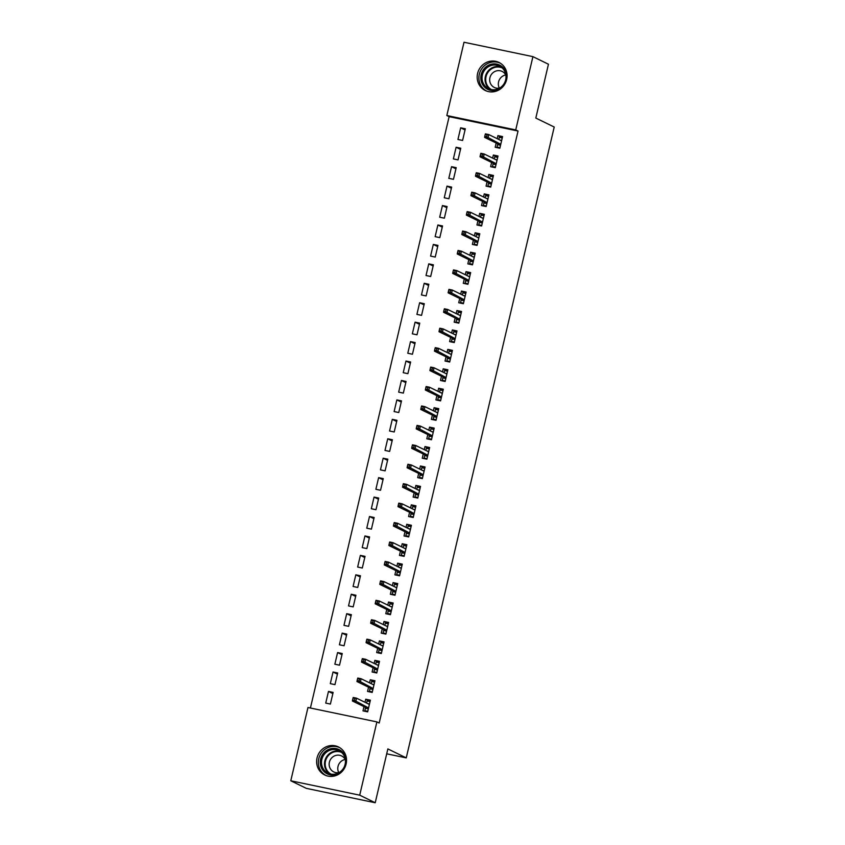 <?xml version="1.0" encoding="UTF-8"?>
<svg xmlns="http://www.w3.org/2000/svg" width="845" height="845" viewBox="0 0 845 845"><rect width="100%" height="100%" fill="white"/><g stroke="black" fill="none" stroke-linecap="round" stroke-linejoin="round"><path stroke-width="1.27" d="M506.662 79.493A15.611 14.798 116 0 1 485.283 90.499A15.611 14.798 116 0 1 477.605 73.43A15.611 14.798 116 0 1 498.983 62.435A15.611 14.798 116 0 1 506.662 79.493M346.112 763.996A15.611 14.798 116 0 1 324.733 774.992A15.611 14.798 116 0 1 317.055 757.933A15.611 14.798 116 0 1 338.433 746.927A15.611 14.798 116 0 1 346.112 763.996M449.128 116.642L446.825 115.522L464.011 42.25L532.92 56.647L548.447 64.22L535.814 118.057L554.214 127.035L406.244 757.891L387.855 748.913L375.222 802.75L306.312 788.353L290.786 780.78L307.971 707.508L376.891 721.905L379.194 723.024L518.038 131.038L449.128 116.642L310.421 708.015M386.704 753.814L406.244 757.891M453.374 158.913L458.032 159.885L460.768 148.224L456.11 147.252L453.374 158.913M491.621 162.451L490.628 166.697L495.286 167.669L498.022 156.008L493.364 155.036L492.635 158.11M444.259 197.783L448.917 198.755L451.652 187.094L446.994 186.122L444.259 197.783M482.506 201.321L481.513 205.567L486.16 206.539L488.896 194.878L484.248 193.906L483.52 196.98M435.143 236.653L439.801 237.625L442.537 225.964L437.879 224.992L435.143 236.653M473.39 240.191L472.387 244.437L477.045 245.409L479.78 233.748L475.122 232.776L474.404 235.85M426.028 275.523L430.675 276.495L433.411 264.834L428.764 263.862L426.028 275.523M464.275 279.061L463.271 283.307L467.929 284.279L470.665 272.618L466.007 271.646L465.289 274.72M416.902 314.393L421.56 315.365L424.296 303.704L419.638 302.732L416.902 314.393M455.149 317.931L454.156 322.177L458.814 323.149L461.55 311.488L456.891 310.516L456.173 313.59M407.786 353.263L412.445 354.235L415.18 342.574L410.522 341.602L407.786 353.263M446.033 356.801L445.04 361.047L449.698 362.019L452.434 350.358L447.776 349.386L447.058 352.46M398.671 392.133L403.329 393.105L406.065 381.444L401.407 380.472L398.671 392.133M436.918 395.671L435.925 399.917L440.583 400.889L443.319 389.228L438.661 388.256L437.932 391.33M389.556 431.003L394.214 431.975L396.949 420.314L392.291 419.342L389.556 431.003M427.802 434.541L426.809 438.787L431.468 439.759L434.203 428.098L429.545 427.126L428.816 430.2M380.44 469.873L385.098 470.845L387.834 459.184L383.176 458.212L380.44 469.873M418.687 473.411L417.694 477.657L422.342 478.629L425.077 466.968L420.43 465.996L419.701 469.07M371.325 508.743L375.983 509.715L378.718 498.054L374.06 497.082L371.325 508.743M409.571 512.281L408.568 516.527L413.226 517.499L415.962 505.838L411.304 504.866L410.585 507.94M362.209 547.613L366.857 548.585L369.592 536.924L364.945 535.952L362.209 547.613M400.456 551.151L399.453 555.397L404.111 556.369L406.846 544.708L402.188 543.736L401.47 546.81M353.083 586.483L357.741 587.455L360.477 575.794L355.819 574.822L353.083 586.483M391.33 590.021L390.337 594.267L394.995 595.239L397.731 583.578L393.073 582.606L392.355 585.68M343.968 625.353L348.626 626.325L351.362 614.664L346.703 613.692L343.968 625.353M382.215 628.891L381.222 633.137L385.88 634.109L388.615 622.448L383.957 621.476L383.239 624.55M334.852 664.223L339.51 665.195L342.246 653.534L337.588 652.562L334.852 664.223M373.099 667.761L372.106 672.007L376.764 672.979L379.5 661.318L374.842 660.346L374.124 663.42M325.737 703.093L330.395 704.065L333.131 692.404L328.473 691.432L325.737 703.093M363.984 706.631L362.991 710.877L367.649 711.849L370.385 700.188L365.727 699.216L364.998 702.29M368.547 687.196L367.543 691.442L372.201 692.414L374.937 680.753L370.279 679.781L369.561 682.855M330.3 683.658L334.958 684.63L337.683 672.969L333.036 671.997L330.3 683.658M377.662 648.326L376.669 652.572L381.317 653.544L384.053 641.883L379.394 640.911L378.676 643.985M339.415 644.788L344.073 645.76L346.809 634.099L342.151 633.127L339.415 644.788M386.778 609.456L385.785 613.702L390.432 614.674L393.168 603.013L388.52 602.041L387.792 605.115M348.531 605.918L353.189 606.89L355.925 595.229L351.266 594.257L348.531 605.918M395.893 570.586L394.9 574.832L399.558 575.804L402.294 564.143L397.636 563.171L396.907 566.245M357.646 567.048L362.304 568.02L365.04 556.359L360.382 555.387L357.646 567.048M405.008 531.716L404.016 535.962L408.674 536.934L411.409 525.273L406.751 524.301L406.033 527.375M366.762 528.178L371.42 529.15L374.155 517.489L369.497 516.517L366.762 528.178M414.124 492.846L413.131 497.092L417.789 498.064L420.525 486.403L415.867 485.431L415.149 488.505M375.877 489.308L380.535 490.28L383.271 478.619L378.613 477.647L375.877 489.308M423.239 453.976L422.246 458.222L426.905 459.194L429.64 447.533L424.982 446.561L424.264 449.635M384.993 450.438L389.651 451.41L392.386 439.749L387.728 438.777L384.993 450.438M432.365 415.106L431.362 419.352L436.02 420.324L438.756 408.663L434.098 407.691L433.379 410.765M394.119 411.568L398.766 412.54L401.502 400.879L396.854 399.907L394.119 411.568M441.481 376.236L440.477 380.482L445.135 381.454L447.871 369.793L443.213 368.821L442.495 371.895M403.234 372.698L407.892 373.67L410.628 362.009L405.97 361.037L403.234 372.698M450.596 337.366L449.603 341.612L454.251 342.584L456.987 330.923L452.339 329.951L451.61 333.025M412.349 333.828L417.007 334.8L419.743 323.139L415.085 322.167L412.349 333.828M459.712 298.496L458.719 302.742L463.377 303.714L466.113 292.053L461.454 291.081L460.726 294.155M421.465 294.958L426.123 295.93L428.859 284.269L424.201 283.297L421.465 294.958M468.827 259.626L467.834 263.872L472.492 264.844L475.228 253.183L470.57 252.211L469.841 255.285M430.58 256.088L435.238 257.06L437.974 245.399L433.316 244.427L430.58 256.088M477.943 220.756L476.95 225.002L481.608 225.974L484.343 214.313L479.685 213.341L478.967 216.415M439.696 217.218L444.354 218.19L447.089 206.529L442.431 205.557L439.696 217.218M487.058 181.886L486.065 186.132L490.723 187.104L493.459 175.443L488.801 174.471L488.083 177.545M448.811 178.348L453.469 179.32L456.205 167.659L451.547 166.687L448.811 178.348M496.184 143.016L495.181 147.262L499.839 148.234L502.574 136.573L497.916 135.601L497.198 138.675M457.937 139.478L462.585 140.45L465.32 128.789L460.673 127.817L457.937 139.478M532.92 56.647L515.735 129.919L446.825 115.522M375.222 802.75L359.706 795.177L290.786 780.78M518.038 131.038L515.735 129.919M376.891 721.905L359.706 795.177M370.11 701.361L365.727 699.216M332.856 693.576L328.473 691.432M374.662 681.926L370.279 679.781M337.419 674.141L333.036 671.997M379.225 662.491L374.842 660.346M341.971 654.706L337.588 652.562M383.778 643.056L379.394 640.911M346.534 635.271L342.151 633.127M388.341 623.621L383.957 621.476M351.087 615.836L346.703 613.692M392.904 604.186L388.52 602.041M355.65 596.401L351.266 594.257M397.456 584.751L393.073 582.606M360.202 576.966L355.819 574.822M402.019 565.316L397.636 563.171M364.765 557.531L360.382 555.387M406.572 545.881L402.188 543.736M369.328 538.096L364.945 535.952M411.135 526.446L406.751 524.301M373.881 518.661L369.497 516.517M415.687 507.011L411.304 504.866M378.444 499.226L374.06 497.082M420.25 487.576L415.867 485.431M382.996 479.791L378.613 477.647M424.813 468.141L420.43 465.996M387.559 460.356L383.176 458.212M429.366 448.706L424.982 446.561M392.112 440.921L387.728 438.777M433.929 429.271L429.545 427.126M396.675 421.486L392.291 419.342M438.481 409.836L434.098 407.691M401.227 402.051L396.854 399.907M443.044 390.401L438.661 388.256M405.79 382.616L401.407 380.472M447.596 370.966L443.213 368.821M410.353 363.181L405.97 361.037M452.159 351.531L447.776 349.386M414.906 343.746L410.522 341.602M456.712 332.096L452.339 329.951M419.469 324.311L415.085 322.167M461.275 312.661L456.891 310.516M424.021 304.876L419.638 302.732M465.838 293.226L461.454 291.081M428.584 285.441L424.201 283.297M470.39 273.791L466.007 271.646M433.136 266.006L428.764 263.862M474.953 254.356L470.57 252.211M437.699 246.571L433.316 244.427M479.506 234.921L475.122 232.776M442.262 227.136L437.879 224.992M484.069 215.486L479.685 213.341M446.815 207.701L442.431 205.557M488.621 196.051L484.248 193.906M451.378 188.266L446.994 186.122M493.184 176.616L488.801 174.471M455.93 168.831L451.547 166.687M497.747 157.181L493.364 155.036M460.493 149.396L456.11 147.252M502.3 137.746L497.916 135.601M465.046 129.961L460.673 127.817M368.346 708.87L365.389 708.258L364.818 710.687L367.776 711.3M364.818 710.687L366.867 711.691M366.603 703.072L367.089 700.97L370.057 701.582M367.818 703.663L369.487 704.012M365.579 707.413L365.389 708.258L365.991 707.614L368.515 708.142M353.041 698.054L352.576 699.998L354.446 700.378L354.9 698.435L353.041 698.054L353.221 697.484L356.579 698.181L369.381 704.434M354.9 698.435L356.579 698.181L355.756 701.677L352.397 700.98L365.991 707.614M354.446 700.378L368.568 707.93M352.576 699.998L352.397 700.98M372.899 689.435L369.941 688.823L369.371 691.252L372.328 691.865M369.371 691.252L371.43 692.256M371.156 683.637L371.652 681.535L374.61 682.147M372.37 684.228L374.039 684.577M370.142 687.978L369.941 688.823L370.554 688.179L373.078 688.707M357.593 678.62L357.139 680.563L358.998 680.943L359.463 679L357.593 678.62L357.784 678.049L361.132 678.746L373.944 684.999M359.463 679L361.132 678.746L360.308 682.242L356.96 681.545L370.554 688.179M358.998 680.943L373.12 688.495M357.139 680.563L356.96 681.545M377.462 670L374.504 669.388L373.934 671.817L376.891 672.43M373.934 671.817L375.983 672.821M375.719 664.202L376.215 662.1L379.173 662.712M376.933 664.793L378.602 665.142M374.694 668.543L374.504 669.388L375.117 668.744L377.63 669.272M362.156 659.184L361.702 661.128L363.561 661.508L364.015 659.565L362.156 659.184L362.336 658.614L365.695 659.311L378.497 665.564M364.015 659.565L365.695 659.311L364.871 662.807L361.523 662.11L375.117 668.744M363.561 661.508L377.683 669.06M361.702 661.128L361.523 662.11M342.14 751.701A13.509 12.802 116 0 1 342.542 770.587A13.509 12.802 116 0 1 324.237 771.791A13.509 12.802 116 0 1 323.846 752.916A13.509 12.802 116 0 1 342.14 751.701M325.188 771.189A12.517 11.851 -64 0 0 327.997 773.133A12.517 11.851 -64 0 0 343.239 768.644A12.517 11.851 -64 0 0 341.771 752.589A12.517 11.851 -64 0 0 338.972 750.645A12.517 11.851 -64 0 0 323.719 755.134A12.517 11.851 -64 0 0 325.188 771.189M345.362 759.782A8.904 8.439 -64 0 0 330.733 759.127A8.904 8.439 -64 0 0 339.13 772.552M339.891 747.762A15.516 14.703 -64 0 0 321.058 753.413A15.516 14.703 -64 0 0 322.917 773.281A15.516 14.703 -64 0 0 326.286 775.636M338.782 772.626A8.904 8.439 116 0 1 345.204 759.454M502.69 67.199A13.509 12.802 116 0 1 503.092 86.084A13.509 12.802 116 0 1 484.787 87.299A13.509 12.802 116 0 1 484.396 68.413A13.509 12.802 116 0 1 502.69 67.199M485.738 86.697A12.517 11.851 -64 0 0 488.537 88.63A12.517 11.851 -64 0 0 503.789 84.151A12.517 11.851 -64 0 0 502.321 68.086A12.517 11.851 -64 0 0 499.511 66.142A12.517 11.851 -64 0 0 484.269 70.631A12.517 11.851 -64 0 0 485.738 86.697M505.912 75.279A8.904 8.439 -64 0 0 491.272 74.624A8.904 8.439 -64 0 0 499.68 88.06M500.441 63.259A15.516 14.703 -64 0 0 481.608 68.92A15.516 14.703 -64 0 0 483.467 88.788A15.516 14.703 -64 0 0 486.836 91.144M499.332 88.123A8.904 8.439 116 0 1 505.754 74.962M382.014 650.565L379.056 649.953L378.486 652.382L381.444 652.995M378.486 652.382L380.546 653.386M380.271 644.767L380.768 642.665L383.725 643.277M381.486 645.358L383.155 645.707M379.257 649.108L379.056 649.953L379.669 649.309L382.193 649.837M366.709 639.749L366.255 641.693L368.124 642.073L368.578 640.13L366.709 639.749L366.899 639.179L370.247 639.876L383.06 646.129M368.578 640.13L370.247 639.876L369.434 643.372L366.075 642.675L379.669 649.309M368.124 642.073L382.236 649.625M366.255 641.693L366.075 642.675M386.577 631.13L383.619 630.518L383.049 632.947L386.007 633.56M383.049 632.947L385.098 633.951M384.834 625.332L385.331 623.23L388.288 623.842M386.049 625.923L387.718 626.272M383.82 629.673L383.619 630.518L384.232 629.874L386.746 630.402M371.272 620.314L370.818 622.258L372.677 622.638L373.131 620.695L371.272 620.314L371.451 619.744L374.81 620.441L387.623 626.694M373.131 620.695L374.81 620.441L373.986 623.937L370.638 623.24L384.232 629.874M372.677 622.638L386.799 630.19M370.818 622.258L370.638 623.24M391.14 611.695L388.172 611.083L387.612 613.512L390.57 614.125M387.612 613.512L389.661 614.516M389.397 605.897L389.883 603.795L392.84 604.407M390.601 606.488L392.27 606.837M388.373 610.238L388.172 611.083L388.784 610.439L391.309 610.967M375.824 600.879L375.37 602.823L377.24 603.203L377.694 601.26L375.824 600.879L376.014 600.309L379.363 601.006L392.175 607.259M377.694 601.26L379.363 601.006L378.549 604.502L375.191 603.805L388.784 610.439M377.24 603.203L391.362 610.755M375.37 602.823L375.191 603.805M395.692 592.26L392.735 591.648L392.164 594.077L395.122 594.69M392.164 594.077L394.224 595.081M393.95 586.462L394.446 584.36L397.403 584.972M395.164 587.053L396.833 587.402M392.936 590.803L392.735 591.648L393.347 591.004L395.861 591.532M380.387 581.444L379.933 583.388L381.792 583.768L382.246 581.825L380.387 581.444L380.577 580.874L383.926 581.571L396.738 587.824M382.246 581.825L383.926 581.571L383.102 585.067L379.754 584.37L393.347 591.004M381.792 583.768L395.914 591.32M379.933 583.388L379.754 584.37M400.255 572.826L397.298 572.213L396.727 574.642L399.685 575.255M396.727 574.642L398.777 575.646M398.513 567.027L398.998 564.925L401.966 565.537M399.727 567.618L401.396 567.967M397.488 571.368L397.298 572.213L397.9 571.569L400.424 572.097M384.95 562.01L384.486 563.953L386.355 564.333L386.809 562.39L384.95 562.01L385.13 561.439L388.478 562.136L401.291 568.389M386.809 562.39L388.478 562.136L387.665 565.632L384.306 564.935L397.9 571.569M386.355 564.333L400.477 571.885M384.486 563.953L384.306 564.935M404.808 553.39L401.85 552.778L401.28 555.207L404.237 555.82M401.28 555.207L403.34 556.211M403.065 547.592L403.561 545.49L406.519 546.102M404.28 548.183L405.949 548.532M402.051 551.933L401.85 552.778L402.463 552.134L404.987 552.662M389.503 542.574L389.049 544.518L390.908 544.898L391.372 542.955L389.503 542.574L389.693 542.004L393.041 542.701L405.853 548.954M391.372 542.955L393.041 542.701L392.217 546.197L388.869 545.5L402.463 552.134M390.908 544.898L405.03 552.45M389.049 544.518L388.869 545.5M409.371 533.955L406.413 533.343L405.843 535.772L408.8 536.385M405.843 535.772L407.892 536.776M407.628 528.157L408.124 526.055L411.082 526.667M408.843 528.748L410.512 529.097M406.603 532.498L406.413 533.343L407.026 532.699L409.54 533.227M394.066 523.139L393.612 525.083L395.471 525.463L395.925 523.52L394.066 523.139L394.245 522.569L397.604 523.266L410.406 529.519M395.925 523.52L397.604 523.266L396.78 526.762L393.432 526.065L407.026 532.699M395.471 525.463L409.593 533.015M393.612 525.083L393.432 526.065M413.923 514.52L410.966 513.908L410.395 516.337L413.353 516.95M410.395 516.337L412.455 517.341M412.18 508.722L412.677 506.62L415.634 507.232M413.395 509.313L415.064 509.662M411.166 513.063L410.966 513.908L411.578 513.264L414.103 513.792M398.618 503.704L398.164 505.648L400.034 506.028L400.488 504.085L398.618 503.704L398.808 503.134L402.157 503.831L414.969 510.084M400.488 504.085L402.157 503.831L401.343 507.327L397.984 506.63L411.578 513.264M400.034 506.028L414.145 513.58M398.164 505.648L397.984 506.63M418.486 495.085L415.529 494.473L414.958 496.902L417.916 497.515M414.958 496.902L417.007 497.906M416.743 489.287L417.24 487.185L420.197 487.797M417.958 489.878L419.627 490.227M415.729 493.628L415.529 494.473L416.141 493.829L418.655 494.357M403.181 484.269L402.727 486.213L404.586 486.593L405.04 484.65L403.181 484.269L403.361 483.699L406.72 484.396L419.532 490.649M405.04 484.65L406.72 484.396L405.896 487.892L402.547 487.195L416.141 493.829M404.586 486.593L418.708 494.145M402.727 486.213L402.547 487.195M423.049 475.65L420.081 475.038L419.511 477.467L422.479 478.08M419.511 477.467L421.57 478.471M421.296 469.852L421.792 467.75L424.75 468.362M422.511 470.443L424.179 470.792M420.282 474.193L420.081 475.038L420.694 474.394L423.218 474.922M407.734 464.834L407.279 466.778L409.149 467.158L409.603 465.215L407.734 464.834L407.924 464.264L411.272 464.961L424.084 471.214M409.603 465.215L411.272 464.961L410.459 468.457L407.1 467.76L420.694 474.394M409.149 467.158L423.26 474.71M407.279 466.778L407.1 467.76M427.602 456.215L424.644 455.603L424.074 458.032L427.031 458.645M424.074 458.032L426.123 459.036M425.859 450.417L426.355 448.315L429.313 448.927M427.074 451.008L428.742 451.357M424.845 454.758L424.644 455.603L425.257 454.959L427.771 455.487M412.297 445.399L411.842 447.343L413.701 447.723L414.156 445.78L412.297 445.399L412.476 444.829L415.835 445.526L428.647 451.779M414.156 445.78L415.835 445.526L415.011 449.022L411.663 448.325L425.257 454.959M413.701 447.723L427.823 455.275M411.842 447.343L411.663 448.325M432.165 436.78L429.207 436.168L428.637 438.597L431.594 439.21M428.637 438.597L430.686 439.601M430.422 430.982L430.908 428.88L433.876 429.492M431.626 431.573L433.305 431.922M429.397 435.323L429.207 436.168L429.809 435.524L432.334 436.052M416.86 425.964L416.395 427.908L418.264 428.288L418.719 426.345L416.86 425.964L417.039 425.394L420.387 426.091L433.2 432.344M418.719 426.345L420.387 426.091L419.574 429.587L416.215 428.89L429.809 435.524M418.264 428.288L432.386 435.84M416.395 427.908L416.215 428.89M436.717 417.345L433.76 416.733L433.189 419.162L436.147 419.775M433.189 419.162L435.249 420.166M434.974 411.547L435.471 409.445L438.428 410.057M436.189 412.138L437.858 412.487M433.96 415.888L433.76 416.733L434.372 416.089L436.897 416.617M421.412 406.529L420.958 408.473L422.817 408.853L423.271 406.91L421.412 406.529L421.602 405.959L424.95 406.656L437.763 412.909M423.271 406.91L424.95 406.656L424.127 410.152L420.778 409.455L434.372 416.089M422.817 408.853L436.939 416.405M420.958 408.473L420.778 409.455M441.28 397.911L438.323 397.298L437.752 399.727L440.71 400.34M437.752 399.727L439.801 400.731M439.537 392.112L440.034 390.01L442.991 390.622M440.752 392.703L442.421 393.052M438.513 396.453L438.323 397.298L438.925 396.654L441.449 397.182M425.975 387.094L425.521 389.038L427.38 389.418L427.834 387.475L425.975 387.094L426.155 386.524L429.513 387.221L442.315 393.474M427.834 387.475L429.513 387.221L428.69 390.717L425.341 390.02L438.925 396.654M427.38 389.418L441.502 396.97M425.521 389.038L425.341 390.02M445.833 378.475L442.875 377.863L442.305 380.292L445.262 380.905M442.305 380.292L444.364 381.296M444.09 372.677L444.586 370.575L447.544 371.187M445.304 373.268L446.973 373.617M443.076 377.018L442.875 377.863L443.488 377.219L446.012 377.747M430.527 367.659L430.073 369.603L431.932 369.983L432.397 368.04L430.527 367.659L430.718 367.089L434.066 367.786L446.878 374.039M432.397 368.04L434.066 367.786L433.242 371.282L429.894 370.585L443.488 377.219M431.932 369.983L446.054 377.535M430.073 369.603L429.894 370.585M450.396 359.041L447.438 358.428L446.868 360.857L449.825 361.47M446.868 360.857L448.917 361.861M448.653 353.242L449.149 351.14L452.107 351.752M449.867 353.833L451.536 354.182M447.639 357.583L447.438 358.428L448.051 357.784L450.565 358.312M435.09 348.224L434.636 350.168L436.495 350.548L436.949 348.605L435.09 348.224L435.27 347.654L438.629 348.351L451.441 354.604M436.949 348.605L438.629 348.351L437.805 351.847L434.457 351.15L448.051 357.784M436.495 350.548L450.617 358.1M434.636 350.168L434.457 351.15M454.959 339.605L451.99 338.993L451.42 341.422L454.388 342.035M451.42 341.422L453.48 342.426M453.205 333.807L453.702 331.705L456.659 332.317M454.42 334.398L456.089 334.747M452.191 338.148L451.99 338.993L452.603 338.349L455.128 338.877M439.643 328.789L439.189 330.733L441.058 331.113L441.512 329.17L439.643 328.789L439.833 328.219L443.181 328.916L455.994 335.169M441.512 329.17L443.181 328.916L442.368 332.412L439.009 331.715L452.603 338.349M441.058 331.113L455.17 338.665M439.189 330.733L439.009 331.715M459.511 320.171L456.553 319.558L455.983 321.987L458.941 322.6M455.983 321.987L458.032 322.991M457.768 314.372L458.265 312.27L461.222 312.882M458.983 314.963L460.652 315.312M456.754 318.713L456.553 319.558L457.166 318.914L459.68 319.442M444.206 309.354L443.752 311.298L445.611 311.678L446.065 309.735L444.206 309.354L444.385 308.784L447.744 309.481L460.557 315.734M446.065 309.735L447.744 309.481L446.92 312.977L443.572 312.28L457.166 318.914M445.611 311.678L459.733 319.23M443.752 311.298L443.572 312.28M464.074 300.736L461.116 300.123L460.546 302.552L463.504 303.165M460.546 302.552L462.595 303.556M462.331 294.937L462.817 292.835L465.785 293.447M463.535 295.528L465.215 295.877M461.307 299.278L461.116 300.123L461.719 299.479L464.243 300.007M448.769 289.919L448.304 291.863L450.174 292.243L450.628 290.3L448.769 289.919L448.948 289.349L452.297 290.046L465.109 296.299M450.628 290.3L452.297 290.046L451.483 293.542L448.125 292.845L461.719 299.479M450.174 292.243L464.296 299.795M448.304 291.863L448.125 292.845M468.626 281.3L465.669 280.688L465.099 283.117L468.056 283.73M465.099 283.117L467.158 284.121M466.884 275.502L467.38 273.4L470.338 274.012M468.098 276.093L469.767 276.442M465.87 279.843L465.669 280.688L466.282 280.044L468.806 280.572M453.321 270.484L452.867 272.428L454.726 272.808L455.18 270.865L453.321 270.484L453.511 269.914L456.86 270.611L469.672 276.864M455.18 270.865L456.86 270.611L456.036 274.107L452.688 273.41L466.282 280.044M454.726 272.808L468.848 280.36M452.867 272.428L452.688 273.41M473.189 261.865L470.232 261.253L469.662 263.682L472.619 264.295M469.662 263.682L471.711 264.686M471.447 256.067L471.943 253.965L474.901 254.577M472.661 256.658L474.33 257.007M470.422 260.408L470.232 261.253L470.834 260.609L473.358 261.137M457.884 251.049L457.43 252.993L459.289 253.373L459.743 251.43L457.884 251.049L458.064 250.479L461.423 251.176L474.225 257.429M459.743 251.43L461.423 251.176L460.599 254.672L457.24 253.975L470.834 260.609M459.289 253.373L473.411 260.925M457.43 252.993L457.24 253.975M477.742 242.43L474.784 241.818L474.214 244.247L477.171 244.86M474.214 244.247L476.274 245.251M475.999 236.632L476.495 234.53L479.453 235.142M477.214 237.223L478.883 237.572M474.985 240.973L474.784 241.818L475.397 241.174L477.921 241.702M462.437 231.614L461.983 233.558L463.842 233.938L464.306 231.995L462.437 231.614L462.627 231.044L465.975 231.741L478.788 237.994M464.306 231.995L465.975 231.741L465.151 235.237L461.803 234.54L475.397 241.174M463.842 233.938L477.964 241.49M461.983 233.558L461.803 234.54M482.305 222.995L479.347 222.383L478.777 224.812L481.734 225.425M478.777 224.812L480.826 225.816M480.562 217.197L481.058 215.095L484.016 215.707M481.777 217.788L483.446 218.137M479.548 221.538L479.347 222.383L479.96 221.739L482.474 222.267M467 212.179L466.546 214.123L468.405 214.503L468.859 212.56L467 212.179L467.179 211.609L470.538 212.306L483.351 218.559M468.859 212.56L470.538 212.306L469.714 215.802L466.366 215.105L479.96 221.739M468.405 214.503L482.527 222.055M466.546 214.123L466.366 215.105M486.868 203.56L483.9 202.948L483.329 205.377L486.297 205.99M483.329 205.377L485.389 206.381M485.114 197.762L485.611 195.66L488.568 196.272M486.329 198.353L487.998 198.702M484.1 202.103L483.9 202.948L484.512 202.304L487.037 202.832M471.552 192.744L471.098 194.688L472.968 195.068L473.422 193.125L471.552 192.744L471.742 192.174L475.091 192.871L487.903 199.124M473.422 193.125L475.091 192.871L474.277 196.367L470.918 195.67L484.512 202.304M472.968 195.068L487.079 202.62M471.098 194.688L470.918 195.67M491.42 184.125L488.463 183.513L487.892 185.942L490.85 186.555M487.892 185.942L489.942 186.946M489.678 178.327L490.174 176.225L493.131 176.837M490.892 178.918L492.561 179.267M488.663 182.668L488.463 183.513L489.075 182.869L491.589 183.397M476.115 173.309L475.661 175.253L477.52 175.633L477.974 173.69L476.115 173.309L476.295 172.739L479.654 173.436L492.466 179.689M477.974 173.69L479.654 173.436L478.83 176.932L475.481 176.235L489.075 182.869M477.52 175.633L491.642 183.185M475.661 175.253L475.481 176.235M495.983 164.69L493.026 164.078L492.455 166.507L495.413 167.12M492.455 166.507L494.505 167.511M494.24 158.892L494.726 156.79L497.684 157.402M495.445 159.483L497.124 159.832M493.216 163.233L493.026 164.078L493.628 163.434L496.152 163.962M480.678 153.874L480.213 155.818L482.083 156.198L482.537 154.255L480.678 153.874L480.858 153.304L484.206 154.001L497.018 160.254M482.537 154.255L484.206 154.001L483.393 157.497L480.034 156.8L493.628 163.434M482.083 156.198L496.205 163.75M480.213 155.818L480.034 156.8M500.536 145.256L497.578 144.643L497.008 147.072L499.965 147.685M497.008 147.072L499.068 148.076M498.793 139.457L499.289 137.355L502.247 137.967M500.008 140.048L501.676 140.397M497.779 143.798L497.578 144.643L498.191 143.999L500.715 144.527M485.231 134.439L484.776 136.383L486.635 136.763L487.09 134.82L485.231 134.439L485.421 133.869L488.769 134.566L501.581 140.819M487.09 134.82L488.769 134.566L487.945 138.062L484.597 137.365L498.191 143.999M486.635 136.763L500.758 144.315M484.776 136.383L484.597 137.365M329.539 773.756A12.517 11.851 116 0 1 328.187 772.657A12.517 11.851 116 0 1 326.254 757.342A12.517 11.851 116 0 1 340.408 751.49M341.538 752.377A12.105 11.471 -64 0 0 327.152 757.204A12.105 11.471 -64 0 0 328.747 772.488A12.105 11.471 -64 0 0 330.934 774.094M490.089 89.253A12.517 11.851 116 0 1 488.737 88.155A12.517 11.851 116 0 1 486.804 72.839A12.517 11.851 116 0 1 500.958 66.987M502.088 67.875A12.105 11.471 -64 0 0 487.702 72.712A12.105 11.471 -64 0 0 489.287 87.986A12.105 11.471 -64 0 0 491.484 89.591"/></g></svg>
